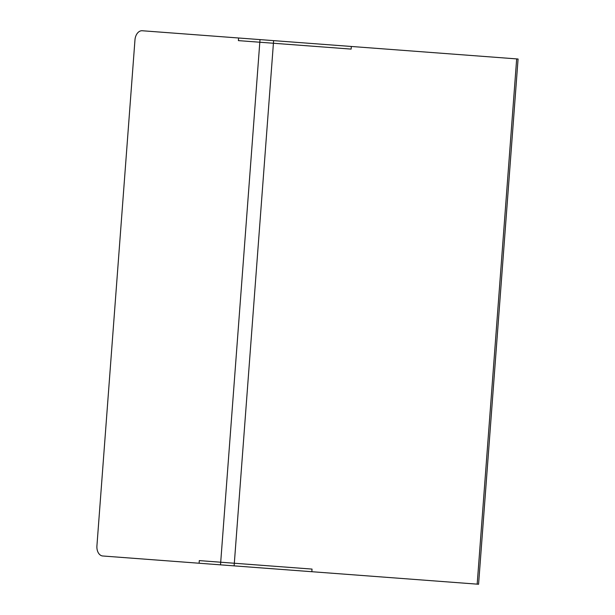 <?xml version="1.0" encoding="UTF-8"?>
<svg xmlns="http://www.w3.org/2000/svg" width="615" height="615" viewBox="0 0 615 615"><rect width="100%" height="100%" fill="white"/><g stroke="black" fill="none" stroke-linecap="round" stroke-linejoin="round"><path stroke-width="0.92" d="M516.669 58.902L351.334 46.471L351.134 49.1L259.807 42.227L351.134 49.1L351.334 46.471L273.614 40.628L234.323 563.24L312.036 569.09L311.843 571.712L478.578 584.25L518.076 59.009L516.669 58.902L477.179 584.142M311.843 571.712L312.036 569.09L220.708 562.218L234.323 563.24L234.123 565.869L311.843 571.712M260.007 39.606L238.597 37.992L238.397 40.621L259.807 42.227L238.397 40.621L238.597 37.992L142.242 30.75A9.656 6.557 -85.7 0 0 134.969 39.89L96.924 545.866A9.656 6.557 -85.7 0 0 102.743 555.991L199.099 563.232L199.298 560.611L220.708 562.218L260.007 39.606L273.614 40.628M220.516 564.847L220.708 562.218L199.298 560.611L199.099 563.232L234.123 565.869"/></g></svg>
